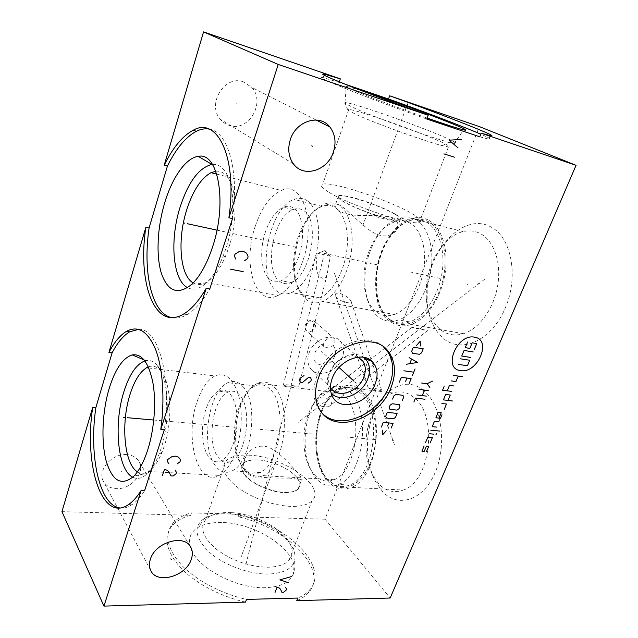 <?xml version="1.0" encoding="UTF-8"?>
<svg xmlns="http://www.w3.org/2000/svg" width="638" height="638" viewBox="0 0 638 638"><rect width="100%" height="100%" fill="white"/><g stroke="black" fill="none" stroke-linecap="round" stroke-linejoin="round"><path stroke-width="0.48" stroke-dasharray="3.19 2.39" d="M61.942 511.652L190.626 515.345L191.472 512.872C183.234 515.01 176.989 518.558 172.731 523.519C164.165 534.556 166.965 548.265 181.12 564.63C195.451 579.974 221.075 593.739 246.531 599.409M296.774 600.661C301.654 598.604 305.514 595.988 308.361 592.806C329.83 569.614 286.462 527.355 237.894 516.7L238.764 514.308L191.472 512.872M237.894 516.7L325.005 519.204L479.321 126.579M345.118 84.2L323.171 77.637C317.772 76.719 325.276 80.396 345.684 88.674C365.997 96.84 397.96 108.811 426.766 119.027M126.834 454.623C112.288 453.036 97.088 470.174 103.324 481.1C105.82 485.725 110.111 488.23 116.204 488.628C130.926 489.825 145.616 472.678 139.14 461.824C136.723 457.534 132.616 455.133 126.834 454.623M243.333 81.823C224.6 74.638 206.608 104.138 220.309 119.234C222.853 122.329 225.972 124.418 229.68 125.511C248.653 132.05 265.99 102.391 251.731 87.39L243.333 81.823M320.332 410.705L318.705 409.038C313.043 400.002 312.413 389.124 316.807 376.396C326.712 346.769 366.794 329.846 383.637 347.032M318.705 409.038L322.581 413.631M358.046 357.16L351.753 355.868C341.832 356.817 334.559 362.384 329.95 372.552L329.192 374.977L327.98 376.404L328.857 373.613C334.176 361.874 342.558 355.462 353.994 354.377C357.735 354.361 360.949 355.342 363.636 357.304M327.98 376.404C326.847 381.077 327.071 385.28 328.65 389.005L331.074 392.825M329.192 374.977C328.06 379.674 328.482 383.773 330.436 387.274M309.103 352.958C313.824 338.411 334.304 331.656 341.003 342.135C343.962 346.522 344.368 351.721 342.239 357.743C337.414 372.129 316.998 378.924 310.243 368.086C307.492 363.851 307.109 358.803 309.103 352.958M333.251 345.708C335.636 348.372 336.13 351.761 334.719 355.884C330.109 369.737 309.302 366.986 314.845 353.005C316.512 348.85 319.383 345.924 323.45 344.225L324.176 342.143C327.9 337.47 331.489 336.481 334.942 339.177L334.83 343.778L333.251 345.708C327.796 347.742 324.503 347.862 323.37 346.067L323.45 344.225M312.086 330.931L308.959 332.223L305.682 330.077L305.179 325.125C308.138 320.116 311.464 319.032 315.148 321.887L315.603 326.831L312.086 330.931C314.271 325.061 314.167 321.775 311.783 321.066C308.282 320.794 306.192 323.737 305.522 329.878M295.33 386.03L298.783 386.237C300.354 385.862 291.311 386.564 286.629 386.078L283.328 385.073C284.309 384.387 288.312 384.706 295.33 386.03M330.325 256.245L316.504 252.935L317.381 253.461L324.662 250.678L330.325 256.245L327.103 274.659C325.731 277.666 324.24 278.87 322.621 278.256C320.611 277.394 313.641 275.425 317.381 253.461M393.79 219.089C389.26 216.449 381.564 215.213 370.702 215.373C350.836 216.457 339.025 213.491 335.261 206.465L335.014 205.899C334.416 203.163 336.218 203.059 340.437 205.596C345.924 208.586 357.934 221.538 369.705 230.302C380.344 237.511 389.052 237.775 395.823 231.108C399.3 226.027 398.622 222.024 393.79 219.089M394.396 314.518C407.347 310.036 419.884 291.622 423.504 270.656C427.181 249.689 421.303 229.688 410.21 223.244C405.577 220.573 400.608 220.014 395.313 221.553C382.8 226.179 373.509 237.591 367.44 255.798C362.942 271.006 362.727 284.947 366.794 297.611C368.987 303.847 372.153 308.593 376.3 311.854C381.628 315.89 387.657 316.775 394.396 314.518L322.645 301.447C316.241 303.951 310.554 303.138 305.602 299.007L299.613 291.167C292.116 276.908 292.946 251.348 301.319 231.466C307.508 216.984 315.395 207.781 324.997 203.881C330.029 202.118 334.719 202.581 339.065 205.253C349.472 211.704 354.736 232.591 350.916 254.721C347.152 276.86 334.958 296.495 322.645 301.447M350.039 299.716L350.916 301.144C354.106 304.637 340.604 302.556 336.425 297.172L335.548 295.713C334.798 293.687 336.043 292.834 339.28 293.161C344.201 294.82 347.79 297.005 350.039 299.716M368.692 388.103C368.987 388.749 381.811 391.421 381.532 389.962L381.061 389.651C380.041 389.068 368.74 387.768 368.278 387.88L368.692 388.103M403.304 490.048C430.778 481.459 438.29 415.314 413.998 397.506C407.363 392.059 400.337 390.552 392.912 392.976C380.846 397.889 372.512 409.325 367.919 427.285C364.123 444.933 365.67 460.867 372.552 475.095L378.773 483.931C386.038 491.324 394.212 493.365 403.304 490.048L351.339 487.328C342.526 490.805 334.663 488.724 327.749 481.084C306.24 458.547 316.065 395.002 342.367 386.724C349.552 384.132 356.315 385.639 362.663 391.23C385.966 409.468 377.975 478.325 351.339 487.328M362.232 392.346C350.685 383.263 339.583 385.448 328.953 398.886C312.955 419.485 312.237 462.909 328.155 480.039L336.274 486.204C349.608 492.384 366.26 479.274 372.895 455.556C379.65 431.918 374.53 403.383 362.232 392.346M335.038 485.143C339.711 487.193 344.552 487.161 349.544 485.047C374.984 476.442 382.688 410.633 360.47 393.072C354.393 387.681 347.909 386.237 341.019 388.733C336.178 390.6 331.8 394.172 327.884 399.468C312.197 419.676 311.488 462.327 327.087 479.106L336.274 486.204M349.688 391.772C371.691 409.421 363.891 475.773 338.634 484.465C330.309 487.807 322.892 485.813 316.376 478.5L313.808 475.095C304.214 460.915 302.404 434.797 309.191 414.724C314.055 400.544 321.129 391.445 330.404 387.433C337.247 384.905 343.675 386.349 349.688 391.772M334.097 479.704C356.921 471.833 364.115 411.693 344.297 395.48C338.842 390.48 332.988 389.148 326.744 391.477C318.394 395.129 312.014 403.383 307.604 416.239C301.415 434.558 303.066 458.427 311.775 471.283L314.111 474.361C319.973 480.924 326.64 482.711 334.097 479.704L263.151 475.661C256.269 478.795 250.176 477.12 244.848 470.629L244.506 470.19C233.851 456.736 232.583 425.131 241.355 403.878C245.638 393.319 251.101 386.453 257.72 383.263C263.606 380.734 269.076 382.05 274.117 387.218C292.483 403.95 284.715 467.271 263.151 475.661M289.564 478.093C278.343 477.918 249.921 479.329 245.845 470.27C242.647 466.123 242.855 461.011 246.451 454.942C251.324 448.634 256.939 445.723 263.287 446.225C274.46 445.85 292.467 466.689 297.986 473.396C301.822 477.647 303.026 479.768 301.607 479.76L289.564 478.093M317.74 401.286C317.509 399.819 318.202 398.726 319.829 398.008C326.528 397.649 330.412 399.244 331.473 402.817C331.784 404.189 330.859 405.481 328.706 406.677C322.086 407.515 318.426 405.72 317.74 401.286M413.392 327.972L412.02 327.374C413.32 327.15 422.986 329.543 425.977 330.165L413.392 327.972M429.031 220.437C442.014 227.694 449.08 250.463 444.933 274.404C440.858 298.353 426.312 319.359 411.263 324.455C403.28 327.063 396.142 325.994 389.866 321.241C362.137 302.213 378.079 226.362 411.949 218.491C418.002 216.824 423.696 217.47 429.031 220.437M426.272 298.696L426.312 286.239C428.257 260.99 444.574 235.861 463.092 231.626C469.321 230.135 475.198 230.852 480.717 233.803C494.155 241.036 501.635 263.047 497.616 286.007C493.668 308.975 478.939 328.977 463.491 333.698C455.285 336.114 447.916 334.99 441.376 330.332C432.692 323.602 427.651 313.059 426.272 298.696L427.173 302.571C428.768 319.223 434.63 331.529 444.766 339.488C462.71 353.293 491.754 339.974 505.224 308.178C518.997 276.549 511.421 237.216 490.909 226.969C464.344 212.015 429.637 248.389 427.221 288.137L427.173 302.571M325.005 519.204L390.177 598.021M423.784 390.663C403.838 373.389 376.731 393.032 369.769 425.61C365.359 446.018 367.169 464.52 375.184 481.108L382.457 491.459C397.905 508.334 423.177 500.822 435.172 472.503C447.413 444.391 441.392 404.707 423.784 390.663M190.626 515.345C182.388 517.498 176.136 521.071 171.869 526.063C163.296 537.156 166.071 550.913 180.187 567.31C194.494 582.685 220.078 596.458 245.518 602.105M238.764 514.308C287.355 525.002 330.811 567.174 309.382 590.246C306.535 593.412 302.675 596.012 297.802 598.053M221.482 522.538C211.944 522.331 204.192 523.918 198.227 527.307C190.922 531.701 188.242 538.025 190.18 546.28C194.088 565.906 235.143 589.041 265.217 587.694C280.88 587.008 290.29 582.311 293.448 573.61C301.152 552.755 256.628 522.49 221.482 522.538M232.2 512.673C252.393 513.957 276.804 525.537 286.933 538.903C293.177 547.173 293.887 554.263 289.07 560.18C284.843 564.71 277.65 567.062 267.489 567.238C249.083 566.632 232.176 560.73 216.768 549.541C203.227 537.978 199.495 528.065 205.58 519.795C210.373 514.691 218.363 512.266 229.568 512.537L232.2 512.673L229.433 513.933L226.562 513.789C217.606 513.542 210.357 514.97 204.814 518.064C193.29 525.895 194.534 537.029 208.538 551.479C222.654 564.526 248.405 574.32 267.992 574.048C282.642 573.554 291.438 569.327 294.397 561.376L293.448 573.61M229.433 513.933C251.5 515.321 278.072 527.937 289.197 542.603C294.381 549.374 296.12 555.626 294.397 561.376M250.024 455.237C238.748 454.511 230.796 456.361 226.179 460.788C220.381 468.013 224.544 477.16 238.66 488.23C254.658 499.028 271.947 505.097 290.513 506.42C300.737 506.676 307.875 504.841 311.926 500.902C326.959 487.073 283.79 456.641 250.024 455.237M296.758 477.352C289.788 468.77 271.828 460.7 258.167 459.918C243.03 459.687 238.341 464.496 244.107 474.337C250.479 483.229 270.121 492.233 284.317 492.672C299.485 492.273 303.632 487.161 296.758 477.352M258.35 459.918C251.276 459.496 246.308 460.644 243.453 463.371C240.885 466.147 241.212 469.759 244.442 474.201C250.75 482.99 270.193 491.906 284.237 492.337C290.88 492.576 295.514 491.427 298.145 488.899C300.937 485.813 300.41 481.905 296.558 477.184C289.652 468.683 271.876 460.7 258.35 459.918M243.15 467.861C248.102 473.89 253.764 475.446 260.152 472.527C280.273 464.671 287.61 405.441 270.512 389.651C265.799 384.762 260.679 383.51 255.152 385.902C248.987 388.893 243.899 395.321 239.896 405.186C231.666 425.155 232.854 454.894 242.823 467.447L244.848 470.629M242.767 386.437C259.251 402.411 251.699 462.821 232.112 470.868C225.74 473.922 220.15 472.216 215.341 465.748C200.157 446.512 208.61 390.496 227.878 382.712C233.261 380.248 238.221 381.484 242.767 386.437M231.211 461.314C246.539 455.03 252.56 408.025 239.736 395.201C236.148 391.198 232.2 390.185 227.902 392.171C212.781 398.279 206.202 442.589 218.22 457.414C221.976 462.351 226.299 463.651 231.211 461.314L221.498 460.676C226.243 458.036 230.166 452.414 233.277 443.817C239.481 426.806 237.791 402.618 230.103 394.14C226.562 390.121 222.662 389.116 218.411 391.118C213.315 393.845 209.2 399.755 206.058 408.838C200.476 424.948 201.568 447.31 208.666 456.776C212.358 461.737 216.641 463.036 221.498 460.676M197.158 401.549C201.632 388.414 207.541 379.881 214.894 375.941C224.975 371.858 232.79 378.015 238.349 394.412C243.022 410.37 242.025 433.864 235.789 451.56C231.371 463.69 225.844 471.641 219.209 475.398C197.668 488.054 184.191 437.174 197.158 401.549M137.449 471.801C140.918 473.954 144.619 473.843 148.55 471.474C153.694 468.196 158.264 461.609 162.259 451.72L164.165 446.409C173.289 419.573 171.016 381.325 160.337 370.439L156.884 365.024C168.568 376.835 171.056 419.15 160.999 448.809L158.902 454.671C155.688 462.741 152.043 468.866 147.968 473.037L133.9 476.123M148.311 366.898C152.657 365.223 156.661 366.403 160.337 370.439M144.882 360.901L145.887 360.645C149.85 359.848 153.511 361.307 156.884 365.024M132.792 477.216C137.617 479.64 142.673 478.253 147.968 473.037M138.542 329.352C157.905 327.82 172.244 376.229 164.317 429.661M119.816 507.952C123.7 508.558 127.712 507.497 131.859 504.786C136.237 501.867 140.488 497.161 144.603 490.67M208.961 129.059C227.71 131.029 239.537 170.553 232.503 218.603M171.143 317.557C176.088 318.856 181.415 317.876 187.101 314.614C194.877 310.044 202.429 301.519 209.75 289.038M212.47 164.405C217.933 164.054 222.558 167.052 226.331 173.408C235.031 187.684 235.079 220.995 226.011 248.23L222.614 257.497C217.845 268.845 212.438 277.331 206.393 282.953L191.839 284.269M187.588 287.674C193.25 290.633 199.519 289.062 206.393 282.953M193.202 282.921C196.99 285.13 201.193 285.019 205.803 282.602C213.236 278.431 219.895 269.459 225.788 255.694L228.875 247.305C237.089 222.678 237.041 192.596 229.114 179.533L226.331 173.408M215.796 171.239C221.067 170.697 225.509 173.464 229.114 179.533M255.431 225.772C261.803 207.358 270.44 195.587 281.342 190.467C302.675 179.733 316.847 223.364 302.237 262.465C295.817 279.723 287.698 290.769 277.881 295.617C254.666 307.077 242.153 262.936 255.431 225.772M265.512 231.642C259.195 249.889 260.878 272.083 269.451 279.165C272.865 282.076 276.772 282.594 281.175 280.736C288.185 277.331 293.943 269.531 298.448 257.337C305.53 237.87 303.058 213.945 293.751 208.155C290.641 206.058 287.244 205.739 283.559 207.198C276.007 210.731 269.994 218.882 265.512 231.642M291.064 282.626C310.802 276.118 320.651 219.831 303.584 210.54C300.434 208.451 297.005 208.116 293.281 209.551C273.638 215.979 263.295 269.156 279.213 281.031C282.666 283.926 286.614 284.46 291.064 282.626L281.175 280.736M307.022 200.595C316.432 206.696 321.034 226.618 317.389 247.767C313.792 268.933 302.564 287.778 291.335 292.603C285.537 295.019 280.409 294.301 275.951 290.45C255.862 274.906 269.1 207.637 294.158 199.431C298.783 197.668 303.074 198.059 307.022 200.595M298.377 288.28C291.351 274.93 292.132 250.886 300.004 232.2C305.785 218.643 313.138 210.038 322.062 206.377C326.8 204.702 331.21 205.133 335.285 207.677C344.983 213.778 349.847 233.372 346.243 254.099C342.702 274.819 331.313 293.209 319.813 297.85C313.872 300.171 308.593 299.429 303.983 295.609L298.377 288.28L299.613 291.167M395.496 214.559C400.528 217.574 402.02 219.448 399.97 220.174C397.809 220.708 393.064 220.038 385.735 218.164C371.396 214.504 350.382 206.146 342.127 200.866L341.96 200.763C337.789 198.075 336.665 196.432 338.603 195.826C344.177 193.673 381.691 206.082 395.496 214.559M395.823 214.44C405.353 220.604 402.068 221.817 385.974 218.076C371.491 214.376 350.246 205.93 341.912 200.603L341.745 200.492C333.969 194.885 337.677 193.92 352.886 197.589C366.97 201.273 386.548 208.937 395.823 214.44M327.948 191.655C321.464 187.524 319.726 185.028 322.74 184.175C331.728 181.112 389.579 200.316 411.781 213.491C420.043 218.3 422.563 221.266 419.333 222.383C411.861 226.059 347.455 204.527 327.948 191.655M348.819 109.441L347.957 110.127L355.23 114.066C372.847 122.432 425.219 141.437 442.349 145.687L448.418 146.947C451.249 147.035 448.251 145.097 439.415 141.15C415.641 130.399 356.841 109.76 348.819 109.441L322.74 184.175M442.349 145.687L448.737 142.242C430.116 137.441 372.042 116.363 352.718 107.383L344.791 103.212L344.959 102.551C350.23 101.745 417.786 125.407 445.109 137.489C455.939 142.242 458.929 144.252 454.073 143.51L463.69 129.897M448.737 142.242L454.073 143.51M344.959 102.551L346.298 86.274C344.6 86.162 347.399 87.669 354.712 90.787C368.581 96.705 400.871 108.891 427.133 118.054M346.298 86.274L361.052 90.444M479.76 136.795L488.772 139.172C492.496 139.778 489.84 138.111 480.789 134.179M415.84 219.544C428.13 226.538 434.733 248.509 430.722 271.605C426.774 294.708 412.922 314.997 398.63 319.941C391.094 322.461 384.355 321.456 378.43 316.934C373.868 313.314 370.383 308.082 367.982 301.224C363.516 287.331 363.74 272.059 368.668 255.407C375.367 235.35 385.655 222.782 399.548 217.718C405.329 216.067 410.76 216.673 415.84 219.544M390.974 320.053C396.589 323.546 402.809 324.168 409.628 321.911C424.007 317.038 437.907 296.949 441.831 274.045C445.818 251.149 439.119 229.329 426.726 222.335C421.606 219.472 416.135 218.85 410.314 220.461C403.639 222.439 397.498 226.849 391.876 233.683C371.587 257.369 369.817 305.036 389.268 318.864L392.059 321.281L390.32 320.061C370.471 305.929 372.273 257.409 392.96 233.277C404.532 219.751 416.399 215.883 428.545 221.689C444.463 230.334 450.221 262.896 439.741 290.154C429.478 317.533 406.861 331.09 392.059 321.281M339.017 367.432L321.6 351.474M466.968 284.213L467.829 284.396M440.1 278.399L411.566 272.227M376.619 264.666L323.442 253.166M478.564 283.471L479.433 283.663M484.409 279.42L298.265 422.3M402.315 441.935L403.176 442.006M375.63 439.582L347.351 437.094M312.811 434.047L260.44 429.438M392.537 440.443L393.383 440.523M394.547 445.021L333.834 271.509M405.951 108.117L362.663 225.996M241.595 555.69L241.244 556.647L241.595 555.69M242.352 553.632L276.565 460.461M246.38 562.844L246.021 563.809M245.885 564.542L325.181 250.479M236.196 103.675L236.722 103.962M121.308 471.418L121.667 472.04M216.952 230.127L299.039 247.887M153.79 420.043L236.483 427.324M316.081 120L251.731 87.39M293.496 163.958L220.309 119.234M190.156 546.24L139.14 461.824M150.727 570.484L103.324 481.1M328.65 389.005L331.951 395.385M351.753 355.868L353.994 354.377M358.588 357.424L341.003 342.135M330.931 388.064L310.243 368.086M323.37 346.067L305.682 330.077M298.783 386.237L327.103 274.659M283.328 385.073L316.504 252.935M395.313 221.553L370.702 215.373M335.261 206.465L324.997 203.881M381.532 389.962L350.916 301.144M368.278 387.88L335.548 295.713M392.912 392.976L342.367 386.724M327.884 399.468L328.953 398.886M349.544 485.047L338.634 484.465M341.019 388.733L330.404 387.433M311.775 471.283L313.808 475.095M307.604 416.239L309.191 414.724M412.02 327.374L384.977 348.093M384.85 348.189L369.857 359.68M369.211 360.167L319.829 398.008M427.97 330.34L328.706 406.677M463.491 333.698L411.263 324.455M463.092 231.626L411.949 218.491M426.312 286.239L427.221 288.137M171.869 526.063L172.731 523.519M204.814 518.064L198.227 527.307M286.933 538.903L289.197 542.603M205.58 519.795L226.179 460.788M289.07 560.18L311.926 500.902M298.145 488.899L301.607 479.76M243.453 463.371L246.451 454.942M326.744 391.477L257.72 383.263M239.896 405.186L241.355 403.878M260.152 472.527L232.112 470.868M255.152 385.902L227.878 382.712M227.902 392.171L218.411 391.118M148.55 471.474L219.209 475.398M148.782 367.974L214.894 375.941M162.259 451.72L158.902 454.671M145.887 360.645L144.1 359.896M225.788 255.694L222.614 257.497M216.776 174.134L281.342 190.467M205.803 282.602L277.881 295.617M293.281 209.551L283.559 207.198M319.813 297.85L291.335 292.603M322.062 206.377L294.158 199.431M300.004 232.2L301.319 231.466M399.97 220.174L395.823 231.108M448.418 146.947L419.333 222.383M347.957 110.127L344.791 103.212M324.016 75.14L323.171 77.637M490.175 135.655L488.772 139.172M338.603 195.826L335.014 205.899M366.794 297.611L367.982 301.224M367.44 255.798L368.668 255.407M410.314 220.461L399.548 217.718M409.628 321.911L398.63 319.941M391.876 233.683L392.96 233.277M183.6 314.055L187.101 314.614M128.429 504.666L131.859 504.786M308.361 592.806L309.382 590.246M372.552 475.095L375.184 481.108M367.919 427.285L369.769 425.61M324.662 250.678L318.282 253.166M334.942 339.177L315.148 321.887"/><path stroke-width="0.96" d="M108.931 352.447C114.266 342.223 120.096 335.205 126.42 331.393C138.119 325.053 147.896 331.234 155.776 349.935C162.842 368.66 164.987 399.356 160.8 429.374L206.17 288.408C198.865 300.921 191.344 309.47 183.6 314.055C154.611 331.561 137.29 282.53 145.863 227.335L108.931 352.447L112.089 352.854C117.44 342.654 123.293 335.652 129.65 331.848L138.542 329.352M92.757 407.235L61.942 511.652L103.93 606.1L141.126 490.518C137.018 497.026 132.792 501.739 128.429 504.666C101.482 523.256 83.73 463.985 92.757 407.235L95.883 407.522L112.089 352.854M103.93 606.1L245.518 602.105L246.531 599.409L297.802 598.053L296.774 600.661L390.177 598.021L576.058 165.314L479.321 126.579L389.666 95.804L388.518 98.986L345.118 84.2M340.333 78.865L203.554 31.9L278.232 64.462L428.186 115.239C399.356 104.991 367.336 93.036 346.976 84.942C326.512 76.743 318.968 73.155 324.335 74.175L340.333 78.865L339.304 81.855M203.554 31.9L164.181 165.274L167.427 166.079C176.104 148.526 185.762 136.915 196.416 131.253C200.723 129.131 204.91 128.405 208.961 129.059M145.863 227.335L149.077 228.005L167.427 166.079M290.298 139.706C295.888 120.917 319.813 113.5 329.854 126.978C335.245 134.124 336.401 142.521 333.339 152.171C327.541 170.745 303.616 178.13 293.496 163.958C288.567 157.115 287.499 149.029 290.298 139.706M160.8 429.374L164.317 429.661L144.603 490.67L141.126 490.518M206.17 288.408L209.75 289.038L232.503 218.603L228.89 217.789L278.232 64.462M428.186 115.239L426.766 119.027L479.76 136.795L481.18 133.183L576.058 165.314M150.369 559.247C155.281 541.933 184.988 533.655 190.906 547.484C192.652 550.969 192.788 554.893 191.312 559.263C186.32 576.242 156.796 584.759 150.727 570.484C149.14 567.158 149.021 563.418 150.369 559.247M318.466 377.999C329.272 345.485 374.753 329.878 388.941 352.359C395.512 362.105 396.238 373.748 391.142 387.29C379.873 418.887 334.91 434.773 320.332 410.705C314.67 401.661 314.048 390.759 318.466 377.999M383.637 347.032L387.13 350.876C393.694 360.606 394.436 372.225 389.355 385.743C379.004 414.341 340.126 431.296 322.581 413.631M332.215 378.382C338.188 360.805 362.065 350.836 372.002 361.355C377.465 367.097 378.525 374.618 375.184 383.916C368.134 404.229 338.491 412.547 331.951 395.385C329.854 390.344 329.942 384.674 332.215 378.382M363.636 357.304L364.832 358.309C369.817 363.508 370.806 370.327 367.815 378.749C362.161 394.866 339.847 403.655 331.074 392.825M330.436 387.274L330.931 388.064C337.725 399.093 358.7 391.86 363.827 377.05C366.084 370.845 365.733 365.518 362.759 361.052L358.588 357.424M358.046 357.16L362.759 361.052M148.311 366.898L146.604 367.711C139.834 371.938 134.291 380.918 129.969 394.659C120.726 423.345 124.139 464.129 137.449 471.801M132.792 477.216C117.607 470.078 113.5 424.118 123.828 391.899C129.307 374.514 136.325 364.178 144.882 360.901M109.114 388.709C102.303 411.542 100.956 440.81 106.06 460.492C112.24 481.347 121.523 486.555 133.9 476.123C139.259 470.485 143.861 461.768 147.705 449.957C154.292 429.39 156.35 402.418 152.937 382.912C148.798 362.799 141.907 353.46 132.249 354.903C122.887 357.886 115.175 369.155 109.114 388.709M95.883 407.522C88.77 454.583 99.01 505.144 119.816 507.952M164.181 165.274C172.826 147.665 182.46 136.022 193.067 130.319C217.359 115.941 237.814 157.745 228.89 217.789M149.077 228.005C142.665 271.557 151.373 312.644 171.143 317.557M164.588 203.179C172.037 177.843 185.802 157.809 198.251 156.374C218.172 151.493 227.583 202.318 212.653 246.691C206.999 263.829 200.061 276.358 191.839 284.269C177.938 295.386 167.77 291.686 161.342 273.168C155.927 255.495 157.315 227.583 164.588 203.179M187.588 287.674C172.738 280.281 169.548 240.582 179.956 207.589C188.234 181.997 198.912 167.619 211.991 164.444L212.47 164.405M215.796 171.239L211.019 172.675C200.906 178.377 192.756 190.914 186.567 210.285C177.141 239.96 179.932 275.672 193.202 282.921M427.133 118.054C445.747 124.546 457.932 128.493 463.69 129.897C468.683 130.973 465.301 129.083 453.538 124.219C431.575 115.135 384.905 98.093 361.052 90.444M480.789 134.179C463.108 126.483 423.815 111.546 388.518 98.986M389.666 95.804C443.059 114.784 503.143 138.334 490.175 135.655L481.18 133.183M311.791 145.831L312.5 146.23M170.88 558.848L171.335 559.654M360.159 370.184L360.821 370.766M355.43 382.473L356.084 383.071M354.034 381.189L339.017 367.432M308.122 383.191L310.818 381.173L311.376 379.666L310.339 377.17L308.186 377.688L302.484 382.497L300.594 382.266L299.924 381.388L299.525 379.762L300.075 378.246L304.031 375.575M460.532 370.582C477.631 374.004 492.345 339.631 474.56 337.191C457.039 333.283 442.357 368.939 460.532 370.582M444.239 409.389L446.488 404.021L441.903 403.471M447.996 400.441L450.261 395.042L445.675 394.451L443.41 399.874L452.549 400.999M444.08 386.58L442.565 390.225L451.776 391.429M454.057 385.998L449.471 385.376L447.19 390.831M451.337 380.91L455.931 381.548L458.228 376.077M453.634 375.415L462.789 376.731M438.976 418.113L441.217 412.778L438.154 412.435L435.913 417.778L440.499 418.281L441.99 414.732M439.016 421.822L434.43 421.335L432.205 426.655L436.791 427.117M430.722 430.187L439.861 431.089M429.254 433.712L433.832 434.151M436.392 433.712L435.842 435.028M430.164 442.892L432.365 437.652L427.779 437.221L425.586 442.477M426.519 451.576L428.704 446.369L426.415 446.169L424.23 451.385L421.933 451.194L424.118 445.97M470.9 357.487L461.745 356.036L464.081 350.445L473.236 351.945M460.58 358.819L469.735 360.255L467.407 365.765L458.251 364.37M474.409 349.169L476.761 343.587L472.2 342.805L469.847 348.404L465.254 347.646L467.606 342.024M421.638 383.023L427.101 383.749L432.476 381.133M427.101 383.749L429.876 387.457M419.038 389.379L428.576 390.615M426.312 396.118L416.774 394.93M424.509 390.089L422.244 395.608M425.02 399.252L415.49 398.088L413.879 402.028M420.354 345.963L420.251 341.234L416.59 345.357M413.344 347.192L411.685 351.331L412.443 353.205L419.485 354.305L421.551 352.878L423.209 348.771L413.344 347.192M406.518 364.234L417.691 362.424L409.149 357.663M411.542 359.186L409.787 363.564M403.902 370.782L413.751 372.177M415.067 368.931L412.443 375.415M409.189 383.47L411.143 378.645L401.294 377.297L399.34 382.17M405.64 381.301L406.94 378.071M402.418 400.249L403.702 397.067L402.945 395.305L395.919 394.436L393.861 395.871L392.577 399.069M392.179 403.766L390.129 405.194L389.172 407.586L389.946 409.333L396.972 410.114L399.005 408.695L399.962 406.318L399.205 404.58L392.179 403.766M387.266 412.347L385.679 416.303L386.461 418.034L393.479 418.767L395.512 417.348L397.099 413.416L387.266 412.347M391.198 428.026L393.088 423.353L383.255 422.356L381.372 427.069M387.633 426.056L388.893 422.922M382.465 430.427L382.672 434.765L386.213 430.786M461.378 139.387L449.144 140.208L458.068 147.888M454.455 157.187L443.881 153.878M291.359 576.592L279.867 579.87L288.926 582.861M275.034 592.439L276.964 587.423L279.3 588.005L280.529 589.217L281.884 592.287L283.591 592.247L286.015 590.341L286.494 589.097L285.521 587.263M244.474 260.814L247.512 258.645L248.094 256.899L247.584 254.937L245.997 252.744L243.006 251.197L239.433 251.396L234.975 254.243L234.401 255.998L235.741 259.068M243.19 271.636L230.103 269.116M177.085 463.978L179.948 461.848L180.45 460.333L179.9 458.754L178.281 457.103L175.346 456.13L171.901 456.68L167.69 459.52L167.188 461.043L168.576 463.459M162.467 475.438L164.452 469.401L167.403 470.334L169.038 471.968L170.984 475.892L173.097 476.012L175.944 473.875L176.447 472.383L175.083 470.007M406.98 105.318L407.459 104.002L406.98 105.318M184.502 223.109L183.21 222.829M187.261 223.707L216.952 230.127M124.713 417.483L123.453 417.372M127.393 417.715L153.79 420.043M329.854 126.978L316.081 120M190.906 547.484L190.156 546.24M388.941 352.359L387.13 350.876M364.832 358.309L372.002 361.355M369.857 359.68L369.211 360.167M146.604 367.711L148.782 367.974M144.1 359.896L132.249 354.903M126.42 331.393L129.65 331.848M193.067 130.319L196.416 131.253M211.991 164.444L198.251 156.374M211.019 172.675L216.776 174.134M324.335 74.175L324.016 75.14"/></g></svg>
